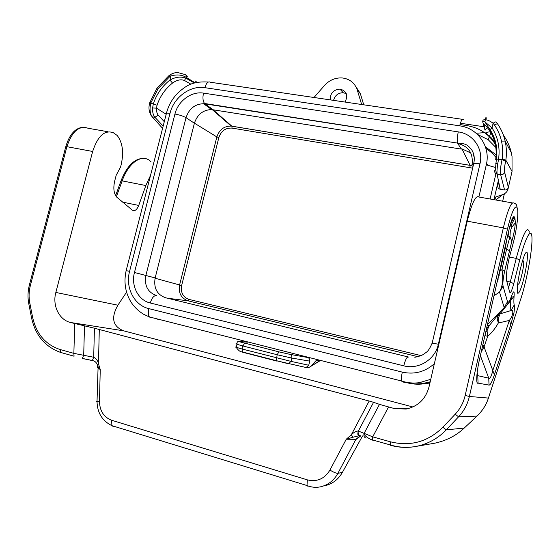 <?xml version="1.0" encoding="UTF-8"?>
<svg xmlns="http://www.w3.org/2000/svg" width="560" height="560" viewBox="0 0 560 560"><rect width="100%" height="100%" fill="white"/><g stroke="black" fill="none" stroke-linecap="round" stroke-linejoin="round"><path stroke-width="0.84" d="M491.225 131.558L485.898 132.447M235.172 346.99L242.109 349.02L242.515 352.198L276.661 361.039M236.964 343.84L235.97 343.77L237.048 344.344L242.865 345.947L242.109 349.02L291.018 361.375L308.735 365.239L309.729 361.116C309.981 359.296 309.288 358.085 307.629 357.476L289.926 354.354C291.459 354.956 292.089 356.195 291.816 358.071L309.729 361.116M311.346 365.799L316.113 360.57L319.683 360.731L309.064 367.416L305.235 367.444L306.103 367.521L308.735 365.239M482.923 120.869C482.804 120.022 483.63 119.644 485.394 119.721C487.767 119.931 490.343 121.121 493.115 123.291L494.487 125.034C496.181 123.991 497.252 123.669 497.7 124.075L496.125 122.08C495.691 121.688 494.69 122.094 493.115 123.291L492.051 127.918C497.994 137.326 500.164 147.742 498.554 159.166L497.749 163.919L495.159 162.995M497.749 163.919C497 168.672 496.797 172.067 497.154 174.104L500.661 174.685C500.108 171.493 500.556 166.502 502.005 159.712L498.554 159.166L496.356 159.194L495.684 159.67M503.027 134.197L504.091 136.213C507.528 141.246 509.943 146.769 511.336 152.775L512.022 156.401L512.043 171.395L505.848 160.216L502.194 158.9C503.02 152.915 502.789 146.979 501.487 141.085C500.143 135.261 497.812 129.906 494.487 125.034M484.099 126.77L461.181 123.368L460.943 124.397L460.089 124.271M512.043 171.395L508.375 187.467C507.766 189.294 506.499 190.134 504.574 189.994L500.661 174.692C502.642 174.804 503.979 173.992 504.651 172.263C504.245 169.841 504.581 166.096 505.659 161.028L502.005 159.712L502.194 158.9M492.044 127.918L484.89 121.905C483.301 121.107 482.573 121.1 482.706 121.877L483.609 124.747C484.12 123.879 486.136 125.832 489.657 130.606C495.131 139.286 497.154 148.897 495.719 159.439M492.051 127.925L490.014 129.647L489.657 130.606M170.821 74.389L170.961 75.971L169.316 77.077L158.207 88.501L150.92 102.725L150.738 103.425L153.335 103.845L152.6 107.968C152.425 112.168 153.195 115.276 154.91 117.285L152.264 116.844C149.989 113.778 149.478 109.305 150.738 103.425L149.604 103.348L149.492 103.789M505.659 161.028L505.848 160.216C506.779 153.573 506.541 147.196 505.134 141.085C503.706 134.911 501.228 129.241 497.7 124.075M470.785 152.971L461.993 148.897L470.085 165.333L473.095 166.173M504.574 189.994L500.157 189.245C498.351 188.72 497.567 187.53 497.805 185.668L498.673 181.888M486.36 118.258C486.031 116.949 485.709 117.439 485.394 119.721L484.89 121.905M407.645 382.907C413.791 384.447 419.993 384.622 426.258 383.425L430.024 382.508M483.609 124.747L485.058 130.27M504.651 172.263L508.375 187.467L507.983 189.203C507.276 191.73 505.47 193.55 502.558 194.656L496.321 199.626L495.173 197.19L494.578 199.78M476.168 133.252L484.533 132.65M495.173 197.19L502.558 194.656M496.783 155.344L485.429 146.86M473.543 156.079L473.809 154.728M486.563 163.555L488.25 165.207M313.999 97.489L324.506 85.456C329.448 80.08 335.356 77.581 342.223 77.952C349.79 78.897 354.816 82.95 357.315 90.097L360.388 93.73L355.446 85.932M485.149 129.885L487.445 127.582M483.798 124.411L484.351 126.714L485.149 125.23M477.449 134.407L488.194 139.706L496.671 148.295M496.062 144.193L491.617 138.173L486.094 133.126M289.926 354.354L278.943 351.862L277.144 354.732L291.816 358.071L291.018 361.375L288.463 363.776L242.13 351.876C240.373 352.023 238.427 350.553 236.278 347.452M195.027 82.754L186.298 77.399L184.429 80.472C180.803 79.107 176.834 79.975 172.515 83.069C165.193 88.921 160.041 96.32 157.045 105.28L156.527 108.164L166.18 114.275M184.429 80.472L190.876 84.168M316.113 360.57L317.765 360.052M346.248 93.611L343.203 92.715C338.17 92.827 334.964 95.382 333.578 100.373M344.995 102.053C348.278 95.613 346.766 91.308 340.466 89.145L339.962 89.096C333.354 89.691 330.113 93.282 330.239 99.883M152.6 107.968L156.52 108.164C156.387 111.293 156.961 113.624 158.249 115.15L164.283 121.688M194.285 82.964L186.067 78.288C181.167 76.286 175.784 76.86 169.925 80.017C162.085 86.296 156.548 94.241 153.335 103.845L157.045 105.28M196.931 82.299L195.335 81.018M149.66 103.082L149.59 103.355C148.253 108.423 149.135 112.924 152.243 116.837L150.57 114.737M172.515 83.069L169.918 80.017L170.961 75.971C176.806 74.263 181.916 74.739 186.298 77.399C186.536 75.635 185.906 74.627 184.408 74.368L177.982 72.611C175.728 72.415 173.285 73.045 170.639 74.501L168.973 75.656M159.439 319.802L155.288 318.43M357.315 90.097L361.648 104.503M460.012 124.565L466.795 125.573C480.067 127.834 489.944 134.708 496.412 146.188M498.372 180.411L493.962 199.668M430.185 381.829L423.78 383.285L409.997 383.075M160.02 319.655L158.83 319.326M360.388 93.73L363.727 104.804M150.92 102.725L149.786 102.648M461.111 148.757L461.993 148.897M211.19 109.207L211.834 109.256M408.646 357.056L165.55 297.752C156.968 294.595 153.503 287.994 155.155 277.935L194.397 123.235L186.025 117.691L145.901 275.352C144.214 285.6 147.721 292.327 156.436 295.533C153.881 295.449 151.83 297.934 150.276 302.995L403.781 365.834C418.495 369.852 435.155 359.562 438.354 344.225L432.173 343.112M472.171 163.814C473.137 152.929 468.328 146.146 457.744 143.479L461.328 149.1L211.666 109.557C203.105 109.851 197.351 114.408 194.397 123.235M512.351 202.909L479.003 197.036C475.818 194.803 471.898 202.846 467.243 221.172L428.96 387.128C425.6 399.133 417.984 406.448 406.119 409.059L394.212 408.52L379.47 404.355L364.119 433.356L372.708 436.849L372.449 439.929C371.595 440.286 363.734 435.918 364.098 433.398L358.379 431.046C357.721 433.426 358.358 434.973 360.283 435.68M120.841 181.286L121.023 180.803L122.15 180.873L145.845 185.535L138.733 205.443C136.85 209.937 134.708 211.491 132.3 210.119L116.508 196.938C113.757 193.256 113.155 187.95 114.695 181.02L116.207 175.189L120.631 166.922C124.075 153.566 122.948 143.101 117.25 135.52L113.288 132.678C104.636 129.731 97.755 135.996 92.652 151.466L55.846 292.446L117.88 305.2C110.768 317.814 112.672 326.354 123.599 330.82L412.916 406.966M145.845 185.535L150.542 175.364M126.553 292.18L117.88 305.2M324.793 485.751C332.451 483.966 338.317 479.5 342.405 472.367L337.897 473.354L355.922 439.299L359.919 436.058M97.958 366.513C96.908 366.499 96.873 366.94 97.846 367.843L100.247 369.53L98.469 363.839C97.993 360.864 96.404 358.673 93.702 357.252L94.43 328.209L70.364 322.462C59.01 319.711 52.213 305.41 55.846 292.446M366.107 438.123C364.133 437.395 363.461 435.82 364.098 433.398L358.379 431.039M111.664 420.273L111.86 425.649C102.256 420.903 97.307 412.86 97.027 401.52L99.484 401.471C99.757 410.977 103.817 417.242 111.664 420.273L307.342 479.864C317.009 482.132 324.534 478.87 329.931 470.085L346.255 439.229L351.274 434.868L353.15 437.185L359.821 435.547M94.43 328.209L369.18 401.023L351.274 434.868C353.675 432.383 356.055 431.095 358.393 430.997L373.576 402.311L379.47 404.355M353.15 437.185L346.255 439.229L355.922 439.299L360.598 435.813L358.68 435.54C357.651 435.197 357.553 433.699 358.379 431.046M342.566 472.073L362.544 435.946M369.18 401.023L373.576 402.311M372.785 440.314L372.456 439.95M467.243 221.172L503.328 227.885L465.157 395.479L469.392 396.459L507.43 229.222C511.469 212.765 514.605 205.443 516.824 207.27L517.139 207.837C518.882 210.665 517.174 226.828 513.73 241.122L509.082 258.447C506.751 269.297 505.925 276.703 506.604 280.665L509.691 292.159C510.489 293.65 511.847 290.808 513.765 283.64L519.708 260.05C525.826 235.655 532.049 225.876 532 239.162C532.112 251.867 526.54 281.407 520.8 298.9L488.418 398.09L469.392 396.459C467.572 404.257 463.96 411.047 458.563 416.822L477.008 416.08C482.489 410.781 486.297 404.782 488.418 398.09L488.236 398.629M432.236 443.625L434.854 443.177C446.614 440.594 456.47 435.491 464.429 427.861L476.784 416.29M391.202 445.207L390.551 445.305C399.098 447.671 407.736 448.021 416.465 446.341C428.008 443.975 437.934 438.473 446.243 429.856L464.212 428.064M434.854 443.177L416.465 446.341C407.617 448.014 398.874 447.545 390.243 444.92L390.551 445.305M514.192 216.769L514.934 218.029L511.469 224.553L510.706 223.335L514.192 216.769C513.009 216.139 511.406 219.898 509.383 228.046L509.236 228.69M511.805 241.297C513.716 234.892 514.899 228.718 515.347 222.775L511.735 227.325L510.293 231.14L509.964 236.628L511.805 241.297L504.672 271.047L501.921 269.696C503.524 278.481 502.719 285.957 499.506 292.124L503.034 285.971C502.593 283.248 503.132 278.278 504.672 271.047M503.034 285.971L507.514 301.686C508.333 303.142 509.705 301.21 511.644 295.89L510.258 299.348M511.273 296.898C512.463 295.078 512.316 296.17 510.832 300.174C510.482 305.088 510.545 308.546 511.014 310.555L500.059 313.845L514.08 296.198C513.765 300.363 513.807 303.31 514.192 305.046L511.014 310.555C514.353 309.204 512.638 316.617 509.327 320.411L510.804 324.709L494.396 374.773L492.786 370.503C491.351 376.537 490.007 379.099 488.747 378.175L489.034 385.105L478.072 383.131L477.771 375.655L488.747 378.175L480.389 355.621M509.313 250.586L506.597 249.109L509.964 236.628L508.97 236.642L508.41 232.316M509.579 227.192L510.489 225.617L511.735 227.325L511.469 224.553L510.489 225.617M507.276 237.314L508.97 236.642M496.846 283.199L500.122 270.837L499.695 270.676M506.835 239.26L505.183 248.563L504.756 248.388M479.983 357.385L509.383 228.046M493.997 295.736L499.506 292.124L504.203 307.601L507.514 301.686M502.684 309.148L486.416 329.084M504.203 307.601L487.417 324.674M508.018 302.197L506.737 303.905M484.932 335.622L487.683 336.343L487.053 330.687L489.083 325.92L487.319 325.129M481.257 351.778L484.064 346.885L492.786 370.503L509.327 320.411L498.288 323.043L497.077 317.898L499.198 313.446L500.059 313.845L498.379 318.22L498.288 323.043C495.236 328.489 491.708 332.92 487.683 336.343L484.064 346.885L482.811 344.939M485.779 331.891L487.053 330.687M498.379 318.22L497.896 316.386L497.077 317.898M497.896 316.386L499.198 313.446M92.652 151.466L66.892 146.678L30.415 285.299C28.882 291.214 28.672 297.073 29.778 302.876L32.606 317.303C36.372 334.005 45.577 344.75 60.228 349.559L60.438 352.373L74.074 356.216M74.06 356.195L73.864 353.367L93.702 357.252L92.344 360.514M99.484 401.471L100.247 369.53L98.105 366.737L97.342 364.693C96.397 362.369 94.773 360.983 92.477 360.542L82.362 358.421L83.706 355.145L84.49 325.99M97.027 401.597L96.292 401.562L97.027 401.52L98.105 366.737L97.342 364.693L98.469 363.839L99.295 329.392M236.271 347.48L237.048 344.33C236.824 342.531 237.286 341.572 238.42 341.474L244.748 343.14L242.865 345.947L277.144 354.732L276.353 360.738L306.103 367.521M247.436 342.174L239.561 341.523M511.336 152.775L505.134 141.085L501.487 141.085M472.64 168.154L232.036 128.1L231.868 126.21L470.099 165.368L469.952 167.405M212.996 109.697L231.833 126.168L470.085 165.333L473.06 166.313M408.702 382.816L409.402 382.76M523.425 260.96C525.077 262.64 519.757 286.244 518.252 283.885M502.67 201.201L504.35 193.83M494.711 170.618C494.438 172.41 495.236 173.565 497.105 174.09L500.206 189.252M484.351 126.714L484.883 128.982M152.264 116.851L162.582 128.331L152.243 116.844M158.249 115.15L154.91 117.278L163.156 126.098M278.943 351.862L244.748 343.14M194.418 123.158L216.853 136.927L218.848 137.564L181.65 285.481C180.516 292.565 182.994 297.213 189.084 299.432L188.041 300.825L417.788 356.629M189.084 299.432L420.679 355.523M155.078 278.222L179.592 284.97C178.304 293.013 181.118 298.298 188.041 300.825L167.468 298.221M169.316 77.077L168.791 75.796L157.311 87.745M158.207 88.501L157.29 87.787L156.961 88.249L149.765 102.655M212.226 109.599L231.203 126.084C224.112 126.028 219.324 129.64 216.853 136.927L179.592 284.97L181.65 285.481M218.848 137.564C221.172 130.893 225.561 127.743 232.036 128.1M430.759 379.323L419.279 382.697C413.532 383.537 407.855 383.25 402.255 381.836L401.604 381.017C401.177 379.176 401.408 376.215 402.318 372.127L148.848 308.63C134.113 305.263 125.132 287.49 129.591 271.32L126.14 270.662M478.912 196.917L486.29 164.843C490.861 146.706 477.911 128.128 459.69 125.839L204.883 87.675C190.211 85.162 173.796 97.342 170.03 113.239L166.103 113.071L165.599 113.519L166.187 114.254M204.883 87.675C206.353 82.887 208.215 81.088 210.448 82.257L463.337 119.462C462.287 118.37 461.076 120.491 459.69 125.839M213.031 109.704L204.554 103.488C202.874 101.185 202.524 97.734 203.497 93.121C191.499 91.035 178.017 100.996 174.937 114.037L134.47 272.475C130.816 285.733 138.222 300.286 150.276 302.995M203.497 93.121L458.283 131.894C473.186 133.812 483.707 149.023 479.976 163.814L438.354 344.225M170.03 113.239L129.591 271.32M434.364 363.685C424.991 371.959 414.309 374.766 402.318 372.127M155.155 277.935L134.47 272.475M165.55 297.752L408.058 356.916C406.672 357.175 405.244 360.15 403.781 365.834M479.976 163.814L473.739 163.401L472.017 164.577M211.666 109.557L203.588 103.719L204.974 103.866L457.562 143.101C456.953 140.749 457.191 137.011 458.283 131.894M414.82 357.294C419.363 356.328 422.429 355.222 424.018 353.969C426.188 351.939 428.043 352.856 432.25 342.846L473.739 163.401C474.894 158.291 474.166 153.685 471.562 149.604C468.055 145.845 467.25 143.493 457.562 143.101L204.554 103.488L203.588 103.719C194.894 104.041 189.035 108.696 186.025 117.691C183.344 116.137 179.648 114.919 174.937 114.037M495.516 167.51L486.29 164.843M490.119 198.996L495.929 173.635M148.848 308.63C148.008 312.298 148.19 315.07 149.387 316.932L150.78 317.87M116.361 196.77L122.15 180.873C128.933 161.595 143.052 153.02 151.067 161.875M82.257 358.463L92.274 360.563M307.342 479.864L306.992 485.534C311.381 487.319 315.84 487.76 320.376 486.857C328.048 485.072 333.886 480.571 337.897 473.354C336.315 473.396 333.662 472.304 329.931 470.085M308.581 486.115L307.902 486.276L306.992 485.534L111.86 425.649L113.323 426.524M356.272 439.257L360.941 435.778M388.521 407.008L372.708 436.849L390.537 441.833C410.494 446.698 427.938 441.84 442.869 427.259L446.243 429.856L458.563 416.822L455.203 414.197L442.869 427.259M60.228 349.559L73.864 353.367L74.711 323.617M70.364 322.462L123.599 330.82M408.226 408.611L394.212 408.52M465.157 395.479C463.484 402.647 460.166 408.884 455.203 414.197M390.537 441.833L390.243 444.92L372.449 439.929M520.8 298.9L520.611 299.474M524.538 275.52C527.163 263.2 527.989 255.437 527.016 252.231C525.462 251.433 523.18 257.299 520.163 269.808C517.461 282.674 516.656 290.5 517.762 293.286C519.421 293.405 521.682 287.483 524.538 275.52M514.934 218.029L515.347 222.775M514.08 296.198C514.465 290.514 513.653 290.409 511.644 295.89M510.804 324.709L513.996 312.627C514.584 308.133 514.647 305.606 514.192 305.046M494.396 374.773C492.1 381.738 490.315 385.182 489.034 385.105M478.072 383.131C475.643 384.706 476.616 370.888 479.997 357.315M506.597 249.109L501.921 269.696L500.122 270.837L505.183 248.563L506.597 249.109M477.162 372.323L477.771 375.655M507.43 229.222L503.328 227.885C507.92 209.286 511.49 201.054 514.052 203.203C516.159 203.791 517.083 205.149 516.824 207.27M516.656 205.24L517.139 207.837M512.568 244.986L512.176 246.029M506.604 280.665L506.345 278.481M498.561 275.646L499.114 275.758M519.708 260.05L516.25 258.391L510.272 282.023L506.772 281.302M529.403 232.19C527.366 224.966 522.984 233.702 516.25 258.391L509.397 257.047M498.085 279.51L497.7 279.426M513.765 283.64L510.272 282.023L508.459 287.574M509.691 292.159L508.935 289.338M108.052 131.761L88.011 128.233C79.058 125.251 72.016 131.397 66.892 146.678L65.751 146.846M122.647 202.132L138.733 205.443M29.386 284.97L30.415 285.299M28.854 304.101L28.714 303.394L29.778 302.876M32.606 317.303L31.542 317.814L31.675 318.486M83.538 127.204C75.453 127.75 69.552 134.197 65.828 146.545L29.379 285.026C27.804 291.2 27.587 297.325 28.714 303.394L31.542 317.814C35.357 335.223 44.989 346.738 60.438 352.373L61.187 352.835M497.126 174.097C496.181 172.529 495.649 170.611 495.537 168.357L496.356 159.194C497.903 148.302 495.789 138.453 490.014 129.647L484.897 121.926M429.891 383.075L426.258 383.425M485.912 148.386C490.014 151.27 492.625 153.419 493.752 154.826L496.51 158.102M497.098 174.104L500.157 189.245M491.316 131.719L489.601 136.101M489.37 136.703L488.194 139.706M320.166 360.661L310.688 366.429M343.203 92.715L339.962 89.096M187.418 76.209L186.074 75.39M207.977 81.991C190.848 81.179 185.759 86.597 179.2 91.686C172.921 97.615 168.686 104.72 166.509 113.001L126.168 270.543C123.655 281.848 125.209 292.264 130.823 301.791C134.113 306.936 138.376 311.094 143.626 314.265L149.387 316.932L401.604 381.017C407.386 382.907 413.28 383.467 419.279 382.697L423.78 383.285M143.094 158.375C134.169 158.753 126.812 166.229 121.023 180.803L115.605 195.664M498.701 275.044L499.254 275.156M517.503 285.376L518.399 283.976"/></g></svg>
